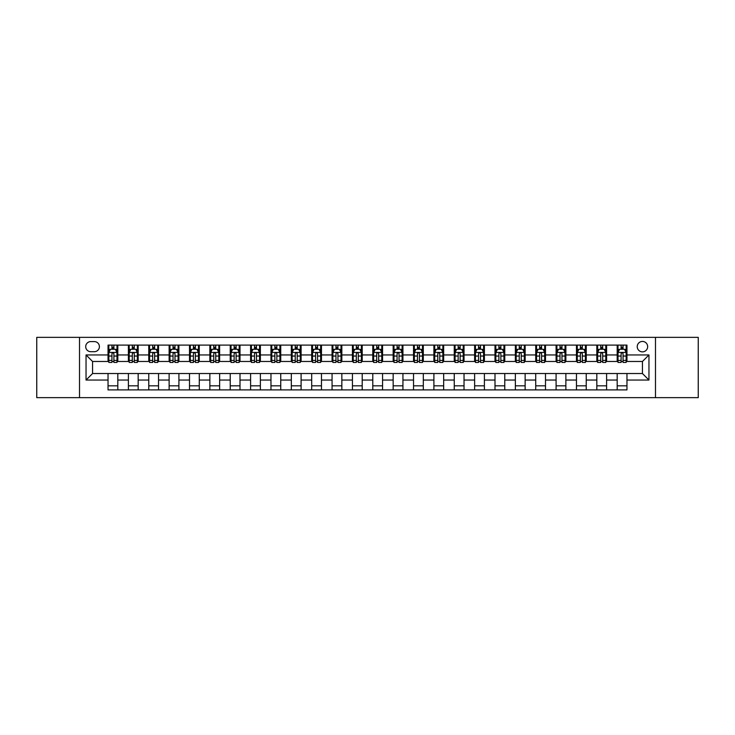 <?xml version="1.0" encoding="UTF-8"?>
<svg xmlns="http://www.w3.org/2000/svg" width="735" height="735" viewBox="0 0 735 735"><rect width="100%" height="100%" fill="white"/><g stroke="black" fill="none" stroke-linecap="round" stroke-linejoin="round"><path stroke-width="1.1" d="M642.445 341.435A5.209 5.209 0 0 0 637.236 346.644A5.209 5.209 0 0 0 642.445 351.863A5.209 5.209 0 0 0 647.664 346.644A5.209 5.209 0 0 0 642.445 341.435M655.482 397.644L698.25 397.644L698.25 337.356L655.482 337.356L655.482 397.644L79.518 397.644L79.518 337.356L36.75 337.356L36.75 397.644L79.518 397.644M90.763 351.697L94.346 351.697A5.053 5.053 0 0 0 99.4 346.644A5.053 5.053 0 0 0 94.346 341.591L90.763 341.591A5.053 5.053 0 0 0 85.71 346.644A5.053 5.053 0 0 0 90.763 351.697M655.482 337.356L79.518 337.356M108.036 380.05L86.041 380.05L86.041 354.95L108.036 354.95L108.036 361.473L92.555 361.473L92.555 373.527L108.036 373.527L108.036 389.899L626.964 389.899L626.964 373.527L642.445 373.527L642.445 361.473L626.964 361.473L626.964 354.95L648.959 354.95L648.959 380.05L626.964 380.05M626.964 354.95L626.964 345.101L108.036 345.101L108.036 354.95M617.189 345.101L617.189 361.473L618.006 361.473M621.103 361.473L623.059 361.473M626.156 361.473L626.964 361.473M617.189 361.473L605.787 361.473M596.829 345.101L596.829 361.473L597.638 361.473M600.734 361.473L602.691 361.473M596.829 361.473L585.418 361.473M576.461 345.101L576.461 361.473L577.278 361.473M580.365 361.473L582.322 361.473M576.461 361.473L565.05 361.473M556.092 345.101L556.092 361.473L556.909 361.473M560.006 361.473L561.963 361.473M556.092 361.473L544.69 361.473M535.723 345.101L535.723 361.473L536.541 361.473M539.637 361.473L541.594 361.473M535.723 361.473L524.321 361.473M515.364 345.101L515.364 361.473L516.172 361.473M519.268 361.473L521.225 361.473M515.364 361.473L503.953 361.473M494.995 345.101L494.995 361.473L495.813 361.473M498.9 361.473L500.857 361.473M494.995 361.473L483.584 361.473M474.626 345.101L474.626 361.473L475.444 361.473M478.54 361.473L480.497 361.473M474.626 361.473L463.225 361.473M454.258 345.101L454.258 361.473L455.075 361.473M458.171 361.473L460.128 361.473M454.258 361.473L442.856 361.473M433.898 345.101L433.898 361.473L434.707 361.473M437.803 361.473L439.76 361.473M433.898 361.473L422.487 361.473M413.529 345.101L413.529 361.473L414.347 361.473M417.434 361.473L419.391 361.473M413.529 361.473L402.118 361.473M393.161 345.101L393.161 361.473L393.978 361.473M397.075 361.473L399.031 361.473M393.161 361.473L381.759 361.473M372.792 345.101L372.792 361.473L373.61 361.473M376.706 361.473L378.663 361.473M372.792 361.473L361.39 361.473M352.433 345.101L352.433 361.473L353.241 361.473M356.337 361.473L358.294 361.473M352.433 361.473L341.022 361.473M332.064 345.101L332.064 361.473L332.881 361.473M335.969 361.473L337.925 361.473M332.064 361.473L320.653 361.473M311.695 345.101L311.695 361.473L312.513 361.473M315.609 361.473L317.566 361.473M311.695 361.473L300.293 361.473M291.326 345.101L291.326 361.473L292.144 361.473M295.24 361.473L297.197 361.473M291.326 361.473L279.925 361.473M270.967 345.101L270.967 361.473L271.775 361.473M274.872 361.473L276.829 361.473M270.967 361.473L259.556 361.473M250.598 345.101L250.598 361.473L251.416 361.473M254.503 361.473L256.46 361.473M250.598 361.473L239.187 361.473M230.23 345.101L230.23 361.473L231.047 361.473M234.143 361.473L236.1 361.473M230.23 361.473L218.828 361.473M209.861 345.101L209.861 361.473L210.679 361.473M213.775 361.473L215.732 361.473M209.861 361.473L198.459 361.473M189.501 345.101L189.501 361.473L190.31 361.473M193.406 361.473L195.363 361.473M189.501 361.473L178.09 361.473M169.133 345.101L169.133 361.473L169.95 361.473M173.037 361.473L174.994 361.473M169.133 361.473L157.722 361.473M148.764 345.101L148.764 361.473L149.582 361.473M152.678 361.473L154.635 361.473M148.764 361.473L137.362 361.473M128.395 345.101L128.395 361.473L129.213 361.473M132.309 361.473L134.266 361.473M128.395 361.473L116.994 361.473M108.036 361.473L108.844 361.473M111.941 361.473L113.897 361.473M108.036 373.527L117.811 373.527L117.811 389.899M626.964 373.527L117.811 373.527M117.811 345.101L117.811 361.473M108.036 349.171L108.844 349.171M111.941 349.171L113.897 349.171M116.994 349.171L117.811 349.171M108.036 385.829L117.811 385.829M128.395 373.527L128.395 389.899M138.171 345.101L138.171 361.473M128.395 349.171L129.213 349.171M132.309 349.171L134.266 349.171M137.362 349.171L138.171 349.171M138.171 373.527L138.171 389.899M128.395 385.829L138.171 385.829M148.764 373.527L148.764 389.899M158.54 373.527L158.54 389.899M148.764 385.829L158.54 385.829M158.54 345.101L158.54 361.473M148.764 349.171L149.582 349.171M152.678 349.171L154.635 349.171M157.722 349.171L158.54 349.171M169.133 373.527L169.133 389.899M178.908 373.527L178.908 389.899M169.133 385.829L178.908 385.829M178.908 345.101L178.908 361.473M169.133 349.171L169.95 349.171M173.037 349.171L174.994 349.171M178.09 349.171L178.908 349.171M189.501 373.527L189.501 389.899M199.277 373.527L199.277 389.899M189.501 385.829L199.277 385.829M199.277 345.101L199.277 361.473M189.501 349.171L190.31 349.171M193.406 349.171L195.363 349.171M198.459 349.171L199.277 349.171M209.861 373.527L209.861 389.899M219.636 373.527L219.636 389.899M209.861 385.829L219.636 385.829M219.636 345.101L219.636 361.473M209.861 349.171L210.679 349.171M213.775 349.171L215.732 349.171M218.828 349.171L219.636 349.171M230.23 373.527L230.23 389.899M240.005 373.527L240.005 389.899M230.23 385.829L240.005 385.829M240.005 345.101L240.005 361.473M230.23 349.171L231.047 349.171M234.143 349.171L236.1 349.171M239.187 349.171L240.005 349.171M250.598 373.527L250.598 389.899M260.374 373.527L260.374 389.899M250.598 385.829L260.374 385.829M260.374 345.101L260.374 361.473M250.598 349.171L251.416 349.171M254.503 349.171L256.46 349.171M259.556 349.171L260.374 349.171M270.967 373.527L270.967 389.899M280.742 373.527L280.742 389.899M270.967 385.829L280.742 385.829M280.742 345.101L280.742 361.473M270.967 349.171L271.775 349.171M274.872 349.171L276.829 349.171M279.925 349.171L280.742 349.171M291.326 373.527L291.326 389.899M301.102 373.527L301.102 389.899M291.326 385.829L301.102 385.829M301.102 345.101L301.102 361.473M291.326 349.171L292.144 349.171M295.24 349.171L297.197 349.171M300.293 349.171L301.102 349.171M311.695 373.527L311.695 389.899M321.471 373.527L321.471 389.899M311.695 385.829L321.471 385.829M321.471 345.101L321.471 361.473M311.695 349.171L312.513 349.171M315.609 349.171L317.566 349.171M320.653 349.171L321.471 349.171M332.064 373.527L332.064 389.899M341.839 373.527L341.839 389.899M332.064 385.829L341.839 385.829M341.839 345.101L341.839 361.473M332.064 349.171L332.881 349.171M335.969 349.171L337.925 349.171M341.022 349.171L341.839 349.171M352.433 373.527L352.433 389.899M362.208 373.527L362.208 389.899M352.433 385.829L362.208 385.829M362.208 345.101L362.208 361.473M352.433 349.171L353.241 349.171M356.337 349.171L358.294 349.171M361.39 349.171L362.208 349.171M372.792 373.527L372.792 389.899M382.567 373.527L382.567 389.899M372.792 385.829L382.567 385.829M382.567 345.101L382.567 361.473M372.792 349.171L373.61 349.171M376.706 349.171L378.663 349.171M381.759 349.171L382.567 349.171M393.161 373.527L393.161 389.899M402.936 373.527L402.936 389.899M393.161 385.829L402.936 385.829M402.936 345.101L402.936 361.473M393.161 349.171L393.978 349.171M397.075 349.171L399.031 349.171M402.118 349.171L402.936 349.171M413.529 373.527L413.529 389.899M423.305 373.527L423.305 389.899M413.529 385.829L423.305 385.829M423.305 345.101L423.305 361.473M413.529 349.171L414.347 349.171M417.434 349.171L419.391 349.171M422.487 349.171L423.305 349.171M433.898 373.527L433.898 389.899M443.674 373.527L443.674 389.899M433.898 385.829L443.674 385.829M443.674 345.101L443.674 361.473M433.898 349.171L434.707 349.171M437.803 349.171L439.76 349.171M442.856 349.171L443.674 349.171M454.258 373.527L454.258 389.899M464.033 373.527L464.033 389.899M454.258 385.829L464.033 385.829M464.033 345.101L464.033 361.473M454.258 349.171L455.075 349.171M458.171 349.171L460.128 349.171M463.225 349.171L464.033 349.171M474.626 373.527L474.626 389.899M484.402 373.527L484.402 389.899M474.626 385.829L484.402 385.829M484.402 345.101L484.402 361.473M474.626 349.171L475.444 349.171M478.54 349.171L480.497 349.171M483.584 349.171L484.402 349.171M494.995 373.527L494.995 389.899M504.77 373.527L504.77 389.899M494.995 385.829L504.77 385.829M504.77 345.101L504.77 361.473M494.995 349.171L495.813 349.171M498.9 349.171L500.857 349.171M503.953 349.171L504.77 349.171M515.364 373.527L515.364 389.899M525.139 373.527L525.139 389.899M515.364 385.829L525.139 385.829M525.139 345.101L525.139 361.473M515.364 349.171L516.172 349.171M519.268 349.171L521.225 349.171M524.321 349.171L525.139 349.171M535.723 373.527L535.723 389.899M545.499 373.527L545.499 389.899M535.723 385.829L545.499 385.829M545.499 345.101L545.499 361.473M535.723 349.171L536.541 349.171M539.637 349.171L541.594 349.171M544.69 349.171L545.499 349.171M556.092 373.527L556.092 389.899M565.867 373.527L565.867 389.899M556.092 385.829L565.867 385.829M565.867 345.101L565.867 361.473M556.092 349.171L556.909 349.171M560.006 349.171L561.963 349.171M565.05 349.171L565.867 349.171M576.461 373.527L576.461 389.899M586.236 373.527L586.236 389.899M576.461 385.829L586.236 385.829M586.236 345.101L586.236 361.473M576.461 349.171L577.278 349.171M580.365 349.171L582.322 349.171M585.418 349.171L586.236 349.171M596.829 373.527L596.829 389.899M606.605 373.527L606.605 389.899M596.829 385.829L606.605 385.829M606.605 345.101L606.605 361.473M596.829 349.171L597.638 349.171M600.734 349.171L602.691 349.171M605.787 349.171L606.605 349.171M617.189 373.527L617.189 389.899M617.189 385.829L626.964 385.829M617.189 349.171L618.006 349.171M621.103 349.171L623.059 349.171M626.156 349.171L626.964 349.171M92.555 361.473L86.041 354.95M92.555 373.527L86.041 380.05M648.959 354.95L642.445 361.473M648.959 380.05L642.445 373.527M113.897 347.214L111.941 347.214M116.994 360.407L113.897 360.407L113.897 362.447L116.994 362.447L116.994 352.506L115.367 349.254L110.48 349.254L108.844 352.506L108.844 362.447L111.941 362.447L111.941 360.407L108.844 360.407M108.844 352.506L108.844 345.101M116.994 352.506L116.994 345.101M111.941 349.254L111.941 345.101M113.897 345.101L113.897 349.254M113.897 360.407L113.897 353.728C113.245 352.478 112.593 352.478 111.941 353.728L111.941 360.407M134.266 347.214L132.309 347.214M137.362 360.407L134.266 360.407L134.266 362.447L137.362 362.447L137.362 352.506L135.727 349.254L130.839 349.254L129.213 352.506L129.213 362.447L132.309 362.447L132.309 360.407L129.213 360.407M129.213 352.506L129.213 345.101M137.362 352.506L137.362 345.101M132.309 349.254L132.309 345.101M134.266 345.101L134.266 349.254M134.266 360.407L134.266 353.728C133.614 352.478 132.962 352.478 132.309 353.728L132.309 360.407M154.635 347.214L152.678 347.214M157.722 360.407L154.635 360.407L154.635 362.447L157.722 362.447L157.722 352.506L156.096 349.254L151.208 349.254L149.582 352.506L149.582 362.447L152.678 362.447L152.678 360.407L149.582 360.407M149.582 352.506L149.582 345.101M157.722 352.506L157.722 345.101M152.678 349.254L152.678 345.101M154.635 345.101L154.635 349.254M154.635 360.407L154.635 353.728C153.982 352.478 153.33 352.478 152.678 353.728L152.678 360.407M174.994 347.214L173.037 347.214M178.09 360.407L174.994 360.407L174.994 362.447L178.09 362.447L178.09 352.506L176.464 349.254L171.577 349.254L169.95 352.506L169.95 362.447L173.037 362.447L173.037 360.407L169.95 360.407M169.95 352.506L169.95 345.101M178.09 352.506L178.09 345.101M173.037 349.254L173.037 345.101M174.994 345.101L174.994 349.254M174.994 360.407L174.994 353.728C174.342 352.478 173.699 352.478 173.037 353.728L173.037 360.407M195.363 347.214L193.406 347.214M198.459 360.407L195.363 360.407L195.363 362.447L198.459 362.447L198.459 352.506L196.833 349.254L191.945 349.254L190.31 352.506L190.31 362.447L193.406 362.447L193.406 360.407L190.31 360.407M190.31 352.506L190.31 345.101M198.459 352.506L198.459 345.101M193.406 349.254L193.406 345.101M195.363 345.101L195.363 349.254M195.363 360.407L195.363 353.728C194.711 352.478 194.058 352.478 193.406 353.728L193.406 360.407M215.732 347.214L213.775 347.214M218.828 360.407L215.732 360.407L215.732 362.447L218.828 362.447L218.828 352.506L217.192 349.254L212.305 349.254L210.679 352.506L210.679 362.447L213.775 362.447L213.775 360.407L210.679 360.407M210.679 352.506L210.679 345.101M218.828 352.506L218.828 345.101M213.775 349.254L213.775 345.101M215.732 345.101L215.732 349.254M215.732 360.407L215.732 353.728C215.079 352.478 214.427 352.478 213.775 353.728L213.775 360.407M236.1 347.214L234.143 347.214M239.187 360.407L236.1 360.407L236.1 362.447L239.187 362.447L239.187 352.506L237.561 349.254L232.673 349.254L231.047 352.506L231.047 362.447L234.143 362.447L234.143 360.407L231.047 360.407M231.047 352.506L231.047 345.101M239.187 352.506L239.187 345.101M234.143 349.254L234.143 345.101M236.1 345.101L236.1 349.254M236.1 360.407L236.1 353.728C235.448 352.478 234.796 352.478 234.143 353.728L234.143 360.407M256.46 347.214L254.503 347.214M259.556 360.407L256.46 360.407L256.46 362.447L259.556 362.447L259.556 352.506L257.93 349.254L253.042 349.254L251.416 352.506L251.416 362.447L254.503 362.447L254.503 360.407L251.416 360.407M251.416 352.506L251.416 345.101M259.556 352.506L259.556 345.101M254.503 349.254L254.503 345.101M256.46 345.101L256.46 349.254M256.46 360.407L256.46 353.728C255.808 352.478 255.164 352.478 254.503 353.728L254.503 360.407M276.829 347.214L274.872 347.214M279.925 360.407L276.829 360.407L276.829 362.447L279.925 362.447L279.925 352.506L278.299 349.254L273.411 349.254L271.775 352.506L271.775 362.447L274.872 362.447L274.872 360.407L271.775 360.407M271.775 352.506L271.775 345.101M279.925 352.506L279.925 345.101M274.872 349.254L274.872 345.101M276.829 345.101L276.829 349.254M276.829 360.407L276.829 353.728C276.176 352.478 275.524 352.478 274.872 353.728L274.872 360.407M297.197 347.214L295.24 347.214M300.293 360.407L297.197 360.407L297.197 362.447L300.293 362.447L300.293 352.506L298.658 349.254L293.77 349.254L292.144 352.506L292.144 362.447L295.24 362.447L295.24 360.407L292.144 360.407M292.144 352.506L292.144 345.101M300.293 352.506L300.293 345.101M295.24 349.254L295.24 345.101M297.197 345.101L297.197 349.254M297.197 360.407L297.197 353.728C296.545 352.478 295.893 352.478 295.24 353.728L295.24 360.407M317.566 347.214L315.609 347.214M320.653 360.407L317.566 360.407L317.566 362.447L320.653 362.447L320.653 352.506L319.027 349.254L314.139 349.254L312.513 352.506L312.513 362.447L315.609 362.447L315.609 360.407L312.513 360.407M312.513 352.506L312.513 345.101M320.653 352.506L320.653 345.101M315.609 349.254L315.609 345.101M317.566 345.101L317.566 349.254M317.566 360.407L317.566 353.728C316.914 352.478 316.261 352.478 315.609 353.728L315.609 360.407M337.925 347.214L335.969 347.214M341.022 360.407L337.925 360.407L337.925 362.447L341.022 362.447L341.022 352.506L339.395 349.254L334.508 349.254L332.881 352.506L332.881 362.447L335.969 362.447L335.969 360.407L332.881 360.407M332.881 352.506L332.881 345.101M341.022 352.506L341.022 345.101M335.969 349.254L335.969 345.101M337.925 345.101L337.925 349.254M337.925 360.407L337.925 353.728C337.273 352.478 336.63 352.478 335.969 353.728L335.969 360.407M358.294 347.214L356.337 347.214M361.39 360.407L358.294 360.407L358.294 362.447L361.39 362.447L361.39 352.506L359.764 349.254L354.876 349.254L353.241 352.506L353.241 362.447L356.337 362.447L356.337 360.407L353.241 360.407M353.241 352.506L353.241 345.101M361.39 352.506L361.39 345.101M356.337 349.254L356.337 345.101M358.294 345.101L358.294 349.254M358.294 360.407L358.294 353.728C357.642 352.478 356.989 352.478 356.337 353.728L356.337 360.407M378.663 347.214L376.706 347.214M381.759 360.407L378.663 360.407L378.663 362.447L381.759 362.447L381.759 352.506L380.124 349.254L375.236 349.254L373.61 352.506L373.61 362.447L376.706 362.447L376.706 360.407L373.61 360.407M373.61 352.506L373.61 345.101M381.759 352.506L381.759 345.101M376.706 349.254L376.706 345.101M378.663 345.101L378.663 349.254M378.663 360.407L378.663 353.728C378.01 352.478 377.358 352.478 376.706 353.728L376.706 360.407M399.031 347.214L397.075 347.214M402.118 360.407L399.031 360.407L399.031 362.447L402.118 362.447L402.118 352.506L400.492 349.254L395.605 349.254L393.978 352.506L393.978 362.447L397.075 362.447L397.075 360.407L393.978 360.407M393.978 352.506L393.978 345.101M402.118 352.506L402.118 345.101M397.075 349.254L397.075 345.101M399.031 345.101L399.031 349.254M399.031 360.407L399.031 353.728C398.379 352.478 397.727 352.478 397.075 353.728L397.075 360.407M419.391 347.214L417.434 347.214M422.487 360.407L419.391 360.407L419.391 362.447L422.487 362.447L422.487 352.506L420.861 349.254L415.973 349.254L414.347 352.506L414.347 362.447L417.434 362.447L417.434 360.407L414.347 360.407M414.347 352.506L414.347 345.101M422.487 352.506L422.487 345.101M417.434 349.254L417.434 345.101M419.391 345.101L419.391 349.254M419.391 360.407L419.391 353.728C418.739 352.478 418.086 352.478 417.434 353.728L417.434 360.407M439.76 347.214L437.803 347.214M442.856 360.407L439.76 360.407L439.76 362.447L442.856 362.447L442.856 352.506L441.23 349.254L436.342 349.254L434.707 352.506L434.707 362.447L437.803 362.447L437.803 360.407L434.707 360.407M434.707 352.506L434.707 345.101M442.856 352.506L442.856 345.101M437.803 349.254L437.803 345.101M439.76 345.101L439.76 349.254M439.76 360.407L439.76 353.728C439.107 352.478 438.455 352.478 437.803 353.728L437.803 360.407M460.128 347.214L458.171 347.214M463.225 360.407L460.128 360.407L460.128 362.447L463.225 362.447L463.225 352.506L461.589 349.254L456.701 349.254L455.075 352.506L455.075 362.447L458.171 362.447L458.171 360.407L455.075 360.407M455.075 352.506L455.075 345.101M463.225 352.506L463.225 345.101M458.171 349.254L458.171 345.101M460.128 345.101L460.128 349.254M460.128 360.407L460.128 353.728C459.476 352.478 458.824 352.478 458.171 353.728L458.171 360.407M480.497 347.214L478.54 347.214M483.584 360.407L480.497 360.407L480.497 362.447L483.584 362.447L483.584 352.506L481.958 349.254L477.07 349.254L475.444 352.506L475.444 362.447L478.54 362.447L478.54 360.407L475.444 360.407M475.444 352.506L475.444 345.101M483.584 352.506L483.584 345.101M478.54 349.254L478.54 345.101M480.497 345.101L480.497 349.254M480.497 360.407L480.497 353.728C479.845 352.478 479.192 352.478 478.54 353.728L478.54 360.407M500.857 347.214L498.9 347.214M503.953 360.407L500.857 360.407L500.857 362.447L503.953 362.447L503.953 352.506L502.327 349.254L497.439 349.254L495.813 352.506L495.813 362.447L498.9 362.447L498.9 360.407L495.813 360.407M495.813 352.506L495.813 345.101M503.953 352.506L503.953 345.101M498.9 349.254L498.9 345.101M500.857 345.101L500.857 349.254M500.857 360.407L500.857 353.728C500.204 352.478 499.552 352.478 498.9 353.728L498.9 360.407M521.225 347.214L519.268 347.214M524.321 360.407L521.225 360.407L521.225 362.447L524.321 362.447L524.321 352.506L522.695 349.254L517.808 349.254L516.172 352.506L516.172 362.447L519.268 362.447L519.268 360.407L516.172 360.407M516.172 352.506L516.172 345.101M524.321 352.506L524.321 345.101M519.268 349.254L519.268 345.101M521.225 345.101L521.225 349.254M521.225 360.407L521.225 353.728C520.573 352.478 519.921 352.478 519.268 353.728L519.268 360.407M541.594 347.214L539.637 347.214M544.69 360.407L541.594 360.407L541.594 362.447L544.69 362.447L544.69 352.506L543.055 349.254L538.167 349.254L536.541 352.506L536.541 362.447L539.637 362.447L539.637 360.407L536.541 360.407M536.541 352.506L536.541 345.101M544.69 352.506L544.69 345.101M539.637 349.254L539.637 345.101M541.594 345.101L541.594 349.254M541.594 360.407L541.594 353.728C540.942 352.478 540.289 352.478 539.637 353.728L539.637 360.407M561.963 347.214L560.006 347.214M565.05 360.407L561.963 360.407L561.963 362.447L565.05 362.447L565.05 352.506L563.423 349.254L558.536 349.254L556.909 352.506L556.909 362.447L560.006 362.447L560.006 360.407L556.909 360.407M556.909 352.506L556.909 345.101M565.05 352.506L565.05 345.101M560.006 349.254L560.006 345.101M561.963 345.101L561.963 349.254M561.963 360.407L561.963 353.728C561.31 352.478 560.658 352.478 560.006 353.728L560.006 360.407M582.322 347.214L580.365 347.214M585.418 360.407L582.322 360.407L582.322 362.447L585.418 362.447L585.418 352.506L583.792 349.254L578.904 349.254L577.278 352.506L577.278 362.447L580.365 362.447L580.365 360.407L577.278 360.407M577.278 352.506L577.278 345.101M585.418 352.506L585.418 345.101M580.365 349.254L580.365 345.101M582.322 345.101L582.322 349.254M582.322 360.407L582.322 353.728C581.67 352.478 581.017 352.478 580.365 353.728L580.365 360.407M602.691 347.214L600.734 347.214M605.787 360.407L602.691 360.407L602.691 362.447L605.787 362.447L605.787 352.506L604.161 349.254L599.273 349.254L597.638 352.506L597.638 362.447L600.734 362.447L600.734 360.407L597.638 360.407M597.638 352.506L597.638 345.101M605.787 352.506L605.787 345.101M600.734 349.254L600.734 345.101M602.691 345.101L602.691 349.254M602.691 360.407L602.691 353.728C602.038 352.478 601.386 352.478 600.734 353.728L600.734 360.407M623.059 347.214L621.103 347.214M626.156 360.407L623.059 360.407L623.059 362.447L626.156 362.447L626.156 352.506L624.52 349.254L619.633 349.254L618.006 352.506L618.006 362.447L621.103 362.447L621.103 360.407L618.006 360.407M618.006 352.506L618.006 345.101M626.156 352.506L626.156 345.101M621.103 349.254L621.103 345.101M623.059 345.101L623.059 349.254M623.059 360.407L623.059 353.728C622.407 352.478 621.755 352.478 621.103 353.728L621.103 360.407M128.395 380.05L117.811 380.05M128.395 354.95L117.811 354.95M148.764 354.95L138.171 354.95M148.764 380.05L138.171 380.05M169.133 354.95L158.54 354.95M169.133 380.05L158.54 380.05M189.501 354.95L178.908 354.95M189.501 380.05L178.908 380.05M209.861 354.95L199.277 354.95M209.861 380.05L199.277 380.05M230.23 354.95L219.636 354.95M230.23 380.05L219.636 380.05M250.598 354.95L240.005 354.95M250.598 380.05L240.005 380.05M270.967 354.95L260.374 354.95M270.967 380.05L260.374 380.05M291.326 354.95L280.742 354.95M291.326 380.05L280.742 380.05M311.695 354.95L301.102 354.95M311.695 380.05L301.102 380.05M332.064 354.95L321.471 354.95M332.064 380.05L321.471 380.05M352.433 354.95L341.839 354.95M352.433 380.05L341.839 380.05M372.792 354.95L362.208 354.95M372.792 380.05L362.208 380.05M393.161 354.95L382.567 354.95M393.161 380.05L382.567 380.05M413.529 354.95L402.936 354.95M413.529 380.05L402.936 380.05M433.898 354.95L423.305 354.95M433.898 380.05L423.305 380.05M454.258 354.95L443.674 354.95M454.258 380.05L443.674 380.05M474.626 354.95L464.033 354.95M474.626 380.05L464.033 380.05M494.995 354.95L484.402 354.95M494.995 380.05L484.402 380.05M515.364 354.95L504.77 354.95M515.364 380.05L504.77 380.05M535.723 354.95L525.139 354.95M535.723 380.05L525.139 380.05M556.092 354.95L545.499 354.95M556.092 380.05L545.499 380.05M576.461 354.95L565.867 354.95M576.461 380.05L565.867 380.05M596.829 354.95L586.236 354.95M596.829 380.05L586.236 380.05M617.189 354.95L606.605 354.95M617.189 380.05L606.605 380.05M116.957 352.433L108.89 352.433M108.844 349.447L110.379 349.447M115.459 349.447L116.994 349.447M111.941 356.043L108.844 356.043M116.994 356.043L113.897 356.043M113.897 348.252L111.941 348.252M137.316 352.433L129.25 352.433M129.213 349.447L130.747 349.447M135.828 349.447L137.362 349.447M132.309 356.043L129.213 356.043M137.362 356.043L134.266 356.043M134.266 348.252L132.309 348.252M157.685 352.433L149.618 352.433M149.582 349.447L151.107 349.447M156.197 349.447L157.722 349.447M152.678 356.043L149.582 356.043M157.722 356.043L154.635 356.043M154.635 348.252L152.678 348.252M178.054 352.433L169.987 352.433M169.95 349.447L171.475 349.447M176.565 349.447L178.09 349.447M173.037 356.043L169.95 356.043M178.09 356.043L174.994 356.043M174.994 348.252L173.037 348.252M198.422 352.433L190.356 352.433M190.31 349.447L191.844 349.447M196.925 349.447L198.459 349.447M193.406 356.043L190.31 356.043M198.459 356.043L195.363 356.043M195.363 348.252L193.406 348.252M218.782 352.433L210.715 352.433M210.679 349.447L212.213 349.447M217.294 349.447L218.828 349.447M213.775 356.043L210.679 356.043M218.828 356.043L215.732 356.043M215.732 348.252L213.775 348.252M239.151 352.433L231.084 352.433M231.047 349.447L232.572 349.447M237.662 349.447L239.187 349.447M234.143 356.043L231.047 356.043M239.187 356.043L236.1 356.043M236.1 348.252L234.143 348.252M259.519 352.433L251.453 352.433M251.416 349.447L252.941 349.447M258.031 349.447L259.556 349.447M254.503 356.043L251.416 356.043M259.556 356.043L256.46 356.043M256.46 348.252L254.503 348.252M279.888 352.433L271.821 352.433M271.775 349.447L273.31 349.447M278.39 349.447L279.925 349.447M274.872 356.043L271.775 356.043M279.925 356.043L276.829 356.043M276.829 348.252L274.872 348.252M300.248 352.433L292.181 352.433M292.144 349.447L293.678 349.447M298.759 349.447L300.293 349.447M295.24 356.043L292.144 356.043M300.293 356.043L297.197 356.043M297.197 348.252L295.24 348.252M320.616 352.433L312.55 352.433M312.513 349.447L314.038 349.447M319.128 349.447L320.653 349.447M315.609 356.043L312.513 356.043M320.653 356.043L317.566 356.043M317.566 348.252L315.609 348.252M340.985 352.433L332.918 352.433M332.881 349.447L334.407 349.447M339.496 349.447L341.022 349.447M335.969 356.043L332.881 356.043M341.022 356.043L337.925 356.043M337.925 348.252L335.969 348.252M361.354 352.433L353.287 352.433M353.241 349.447L354.775 349.447M359.856 349.447L361.39 349.447M356.337 356.043L353.241 356.043M361.39 356.043L358.294 356.043M358.294 348.252L356.337 348.252M381.713 352.433L373.646 352.433M373.61 349.447L375.144 349.447M380.225 349.447L381.759 349.447M376.706 356.043L373.61 356.043M381.759 356.043L378.663 356.043M378.663 348.252L376.706 348.252M402.082 352.433L394.015 352.433M393.978 349.447L395.503 349.447M400.593 349.447L402.118 349.447M397.075 356.043L393.978 356.043M402.118 356.043L399.031 356.043M399.031 348.252L397.075 348.252M422.45 352.433L414.384 352.433M414.347 349.447L415.872 349.447M420.962 349.447L422.487 349.447M417.434 356.043L414.347 356.043M422.487 356.043L419.391 356.043M419.391 348.252L417.434 348.252M442.819 352.433L434.752 352.433M434.707 349.447L436.241 349.447M441.322 349.447L442.856 349.447M437.803 356.043L434.707 356.043M442.856 356.043L439.76 356.043M439.76 348.252L437.803 348.252M463.179 352.433L455.112 352.433M455.075 349.447L456.61 349.447M461.69 349.447L463.225 349.447M458.171 356.043L455.075 356.043M463.225 356.043L460.128 356.043M460.128 348.252L458.171 348.252M483.547 352.433L475.481 352.433M475.444 349.447L476.969 349.447M482.059 349.447L483.584 349.447M478.54 356.043L475.444 356.043M483.584 356.043L480.497 356.043M480.497 348.252L478.54 348.252M503.916 352.433L495.849 352.433M495.813 349.447L497.338 349.447M502.428 349.447L503.953 349.447M498.9 356.043L495.813 356.043M503.953 356.043L500.857 356.043M500.857 348.252L498.9 348.252M524.285 352.433L516.218 352.433M516.172 349.447L517.706 349.447M522.787 349.447L524.321 349.447M519.268 356.043L516.172 356.043M524.321 356.043L521.225 356.043M521.225 348.252L519.268 348.252M544.644 352.433L536.578 352.433M536.541 349.447L538.075 349.447M543.156 349.447L544.69 349.447M539.637 356.043L536.541 356.043M544.69 356.043L541.594 356.043M541.594 348.252L539.637 348.252M565.013 352.433L556.946 352.433M556.909 349.447L558.435 349.447M563.524 349.447L565.05 349.447M560.006 356.043L556.909 356.043M565.05 356.043L561.963 356.043M561.963 348.252L560.006 348.252M585.382 352.433L577.315 352.433M577.278 349.447L578.803 349.447M583.893 349.447L585.418 349.447M580.365 356.043L577.278 356.043M585.418 356.043L582.322 356.043M582.322 348.252L580.365 348.252M605.75 352.433L597.684 352.433M597.638 349.447L599.172 349.447M604.253 349.447L605.787 349.447M600.734 356.043L597.638 356.043M605.787 356.043L602.691 356.043M602.691 348.252L600.734 348.252M626.11 352.433L618.043 352.433M618.006 349.447L619.541 349.447M624.621 349.447L626.156 349.447M621.103 356.043L618.006 356.043M626.156 356.043L623.059 356.043M623.059 348.252L621.103 348.252"/></g></svg>
